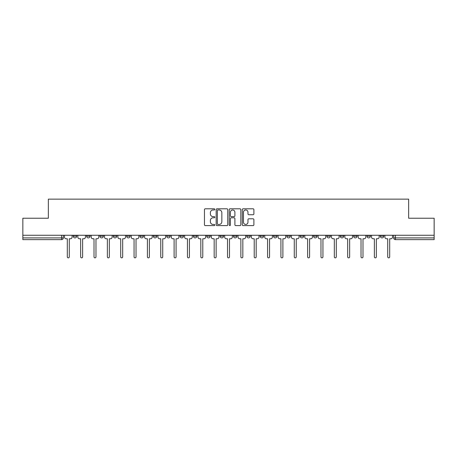<?xml version="1.0" encoding="UTF-8"?>
<svg xmlns="http://www.w3.org/2000/svg" width="457" height="457" viewBox="0 0 457 457"><rect width="100%" height="100%" fill="white"/><g stroke="black" fill="none" stroke-linecap="round" stroke-linejoin="round"><path stroke-width="0.69" d="M214.807 209.392A0.588 0.588 0 0 0 214.219 208.803L205.296 208.803A0.84 0.84 0 0 0 204.456 209.643L204.456 224.764A0.84 0.84 0 0 0 205.296 225.604L214.219 225.604A0.588 0.588 0 0 0 214.807 225.015A0.588 0.588 0 0 0 214.219 224.427L213.065 224.427A2.691 2.691 0 0 1 210.374 221.742L210.374 220.48A2.691 2.691 0 0 1 213.065 217.789L214.219 217.789A0.588 0.588 0 0 0 214.807 217.201A0.588 0.588 0 0 0 214.219 216.618L213.065 216.618A2.691 2.691 0 0 1 210.374 213.927L210.374 212.665A2.691 2.691 0 0 1 213.065 209.98L214.219 209.98A0.588 0.588 0 0 0 214.807 209.392M340.271 236.2L340.271 235.264L340.271 236.2A1.714 1.714 0 0 0 341.979 237.914A1.714 1.714 0 0 1 340.271 236.2L343.693 236.2A1.714 1.714 0 0 1 341.979 237.914A1.714 1.714 0 0 0 343.693 236.2L343.693 235.264L343.693 236.2M220.114 235.264L220.114 236.2L223.536 236.2A1.714 1.714 0 0 1 221.822 237.914A1.714 1.714 0 0 1 220.114 236.2L220.114 235.264M180.064 235.264L180.064 236.2L183.486 236.2A1.714 1.714 0 0 1 181.772 237.914A1.714 1.714 0 0 1 180.064 236.2L180.064 235.264M153.358 235.264L153.358 236.2L156.785 236.2A1.714 1.714 0 0 1 155.072 237.914A1.714 1.714 0 0 1 153.358 236.2L153.358 235.264M140.008 235.264L140.008 236.2L143.435 236.2A1.714 1.714 0 0 1 141.721 237.914A1.714 1.714 0 0 1 140.008 236.2L140.008 235.264M113.307 235.264L113.307 236.2L116.729 236.2A1.714 1.714 0 0 1 115.021 237.914A1.714 1.714 0 0 1 113.307 236.2L113.307 235.264M253.052 214.727A0.84 0.84 0 0 0 253.892 213.887L253.892 209.643A0.84 0.84 0 0 0 253.052 208.803L243.135 208.803A0.84 0.84 0 0 0 242.296 209.643L242.296 224.764A0.84 0.84 0 0 0 243.135 225.604L253.052 225.604A0.84 0.84 0 0 0 253.892 224.764L253.892 219.64A0.84 0.84 0 0 0 253.052 218.8L248.808 218.8A0.84 0.84 0 0 0 247.968 219.64L247.968 222.182A2.245 2.245 0 0 1 245.723 224.427A2.245 2.245 0 0 1 243.472 222.182L243.472 212.225A2.245 2.245 0 0 1 245.723 209.98A2.245 2.245 0 0 1 247.968 212.225L247.968 213.887A0.84 0.84 0 0 0 248.808 214.727L253.052 214.727M22.85 235.264L22.85 218.229L48.351 218.229L48.351 199.143L408.649 199.143L408.649 218.229L434.15 218.229L434.15 235.264L22.85 235.264L22.85 237.914L63.329 237.914L63.329 235.264L63.329 237.914A1.714 1.714 0 0 1 61.621 239.628L22.85 239.628L22.85 237.914M227.763 209.643A0.84 0.84 0 0 0 226.923 208.803L217.012 208.803A0.84 0.84 0 0 0 216.172 209.643L216.172 224.764A0.84 0.84 0 0 0 217.012 225.604L226.923 225.604A0.84 0.84 0 0 0 227.763 224.764L227.763 209.643M230.077 208.803L239.988 208.803A0.84 0.84 0 0 1 240.828 209.643L240.828 224.764A0.84 0.84 0 0 1 239.988 225.604L235.743 225.604A0.84 0.84 0 0 1 234.904 224.764L234.904 218.629A0.84 0.84 0 0 0 234.064 217.789L231.253 217.789A0.84 0.84 0 0 0 230.414 218.629L230.414 225.015A0.588 0.588 0 0 1 229.825 225.604A0.588 0.588 0 0 1 229.237 225.015L229.237 209.643A0.84 0.84 0 0 1 230.077 208.803M393.671 235.264L393.671 237.914L434.15 237.914L434.15 239.628L395.379 239.628A1.714 1.714 0 0 1 393.671 237.914M434.15 235.264L434.15 237.914M380.321 235.264L380.321 236.2L383.743 236.2L383.743 235.264L383.743 236.2A1.714 1.714 0 0 1 382.029 237.914A1.714 1.714 0 0 1 380.321 236.2A1.714 1.714 0 0 0 382.029 237.914M370.393 235.264L370.393 236.2A1.714 1.714 0 0 1 368.679 237.914A1.714 1.714 0 0 1 366.971 236.2L370.393 236.2M366.971 235.264L366.971 236.2M353.621 235.264L353.621 236.2L357.043 236.2L357.043 235.264L357.043 236.2A1.714 1.714 0 0 1 355.329 237.914A1.714 1.714 0 0 1 353.621 236.2A1.714 1.714 0 0 0 355.329 237.914M326.915 235.264L326.915 236.2L330.342 236.2L330.342 235.264L330.342 236.2A1.714 1.714 0 0 1 328.629 237.914A1.714 1.714 0 0 1 326.915 236.2A1.714 1.714 0 0 0 328.629 237.914M316.992 236.2L316.992 235.264L316.992 236.2A1.714 1.714 0 0 1 315.279 237.914A1.714 1.714 0 0 1 313.565 236.2L316.992 236.2A1.714 1.714 0 0 1 315.279 237.914M313.565 235.264L313.565 236.2M303.642 235.264L303.642 236.2A1.714 1.714 0 0 1 301.928 237.914A1.714 1.714 0 0 1 300.215 236.2L303.642 236.2A1.714 1.714 0 0 1 301.928 237.914M300.215 235.264L300.215 236.2M290.286 235.264L290.286 236.2A1.714 1.714 0 0 1 288.578 237.914A1.714 1.714 0 0 1 286.865 236.2L290.286 236.2M286.865 235.264L286.865 236.2M276.936 235.264L276.936 236.2A1.714 1.714 0 0 1 275.228 237.914A1.714 1.714 0 0 1 273.514 236.2L276.936 236.2M273.514 235.264L273.514 236.2M263.586 235.264L263.586 236.2A1.714 1.714 0 0 1 261.878 237.914A1.714 1.714 0 0 1 260.164 236.2L263.586 236.2M260.164 235.264L260.164 236.2M250.236 235.264L250.236 236.2A1.714 1.714 0 0 1 248.528 237.914A1.714 1.714 0 0 1 246.814 236.2A1.714 1.714 0 0 0 248.528 237.914M246.814 235.264L246.814 236.2L250.236 236.2M236.886 235.264L236.886 236.2A1.714 1.714 0 0 1 235.178 237.914A1.714 1.714 0 0 1 233.464 236.2A1.714 1.714 0 0 0 235.178 237.914M233.464 235.264L233.464 236.2L236.886 236.2M223.536 235.264L223.536 236.2A1.714 1.714 0 0 1 221.822 237.914M210.186 235.264L210.186 236.2A1.714 1.714 0 0 1 208.472 237.914A1.714 1.714 0 0 1 206.764 236.2L210.186 236.2M206.764 235.264L206.764 236.2M196.836 235.264L196.836 236.2A1.714 1.714 0 0 1 195.122 237.914A1.714 1.714 0 0 1 193.414 236.2L196.836 236.2L196.836 235.264M193.414 235.264L193.414 236.2M183.486 235.264L183.486 236.2M170.135 235.264L170.135 236.2A1.714 1.714 0 0 1 168.422 237.914A1.714 1.714 0 0 1 166.714 236.2L170.135 236.2L170.135 235.264M166.714 235.264L166.714 236.2M156.785 235.264L156.785 236.2L156.785 235.264M143.435 236.2L143.435 235.264L143.435 236.2A1.714 1.714 0 0 1 141.721 237.914M130.085 235.264L130.085 236.2A1.714 1.714 0 0 1 128.371 237.914A1.714 1.714 0 0 1 126.658 236.2A1.714 1.714 0 0 0 128.371 237.914A1.714 1.714 0 0 0 130.085 236.2L130.085 235.264M126.658 235.264L126.658 236.2L130.085 236.2M116.729 235.264L116.729 236.2M103.379 235.264L103.379 236.2A1.714 1.714 0 0 1 101.671 237.914A1.714 1.714 0 0 1 99.957 236.2A1.714 1.714 0 0 0 101.671 237.914A1.714 1.714 0 0 0 103.379 236.2L99.957 236.2L99.957 235.264M86.607 235.264L86.607 236.2L90.029 236.2L90.029 235.264L90.029 236.2A1.714 1.714 0 0 1 88.321 237.914A1.714 1.714 0 0 1 86.607 236.2A1.714 1.714 0 0 0 88.321 237.914M73.257 235.264L73.257 236.2L76.679 236.2L76.679 235.264L76.679 236.2A1.714 1.714 0 0 1 74.971 237.914A1.714 1.714 0 0 1 73.257 236.2A1.714 1.714 0 0 0 74.971 237.914M61.621 235.264L61.621 239.628A1.714 1.714 0 0 0 63.329 237.914M217.938 209.98A0.588 0.588 0 0 0 217.349 210.568L217.349 223.839A0.588 0.588 0 0 0 217.938 224.427L219.154 224.427A2.691 2.691 0 0 0 221.845 221.742L221.845 212.665A2.691 2.691 0 0 0 219.154 209.98L217.938 209.98M234.904 212.271A2.245 2.245 0 0 0 232.659 210.02A2.245 2.245 0 0 0 230.414 212.271L230.414 215.773A0.84 0.84 0 0 0 231.253 216.618L234.064 216.618A0.84 0.84 0 0 0 234.904 215.773L234.904 212.271M64.483 235.264L64.483 237.057A1.714 1.714 0 0 0 66.196 238.771L67.31 238.771L67.31 256.868A0.983 0.983 0 0 0 68.293 257.857A0.983 0.983 0 0 0 69.275 256.868L69.275 238.771L70.389 238.771A1.714 1.714 0 0 0 72.103 237.057L72.103 235.264M77.833 235.264L77.833 237.057A1.714 1.714 0 0 0 79.547 238.771L80.66 238.771L80.66 256.868A0.983 0.983 0 0 0 81.643 257.857A0.983 0.983 0 0 0 82.626 256.868L82.626 238.771L83.74 238.771A1.714 1.714 0 0 0 85.453 237.057L85.453 235.264M91.189 235.264L91.189 237.057A1.714 1.714 0 0 0 92.897 238.771L94.011 238.771L94.011 256.868A0.983 0.983 0 0 0 94.993 257.857A0.983 0.983 0 0 0 95.976 256.868L95.976 238.771L97.09 238.771A1.714 1.714 0 0 0 98.803 237.057L98.803 235.264M104.539 235.264L104.539 237.057A1.714 1.714 0 0 0 106.247 238.771L107.361 238.771L107.361 256.868A0.983 0.983 0 0 0 108.343 257.857A0.983 0.983 0 0 0 109.332 256.868L109.332 238.771L110.44 238.771A1.714 1.714 0 0 0 112.154 237.057L112.154 235.264M117.889 235.264L117.889 237.057A1.714 1.714 0 0 0 119.597 238.771L120.711 238.771L120.711 256.868A0.983 0.983 0 0 0 121.693 257.857A0.983 0.983 0 0 0 122.682 256.868L122.682 238.771L123.79 238.771A1.714 1.714 0 0 0 125.504 237.057L125.504 235.264M131.239 235.264L131.239 237.057A1.714 1.714 0 0 0 132.947 238.771L134.061 238.771L134.061 256.868A0.983 0.983 0 0 0 135.044 257.857A0.983 0.983 0 0 0 136.032 256.868L136.032 238.771L137.14 238.771A1.714 1.714 0 0 0 138.854 237.057L138.854 235.264M144.589 235.264L144.589 237.057A1.714 1.714 0 0 0 146.297 238.771L147.411 238.771L147.411 256.868A0.983 0.983 0 0 0 148.399 257.857A0.983 0.983 0 0 0 149.382 256.868L149.382 238.771L150.496 238.771A1.714 1.714 0 0 0 152.204 237.057L152.204 235.264M157.939 235.264L157.939 237.057A1.714 1.714 0 0 0 159.653 238.771L160.761 238.771L160.761 256.868A0.983 0.983 0 0 0 161.749 257.857A0.983 0.983 0 0 0 162.732 256.868L162.732 238.771L163.846 238.771A1.714 1.714 0 0 0 165.554 237.057L165.554 235.264M171.289 235.264L171.289 237.057A1.714 1.714 0 0 0 173.003 238.771L174.111 238.771L174.111 256.868A0.983 0.983 0 0 0 175.1 257.857A0.983 0.983 0 0 0 176.082 256.868L176.082 238.771L177.196 238.771A1.714 1.714 0 0 0 178.904 237.057L178.904 235.264M184.639 235.264L184.639 237.057A1.714 1.714 0 0 0 186.353 238.771L187.461 238.771L187.461 256.868A0.983 0.983 0 0 0 188.45 257.857A0.983 0.983 0 0 0 189.432 256.868L189.432 238.771L190.546 238.771A1.714 1.714 0 0 0 192.254 237.057L192.254 235.264M197.99 235.264L197.99 237.057A1.714 1.714 0 0 0 199.703 238.771L200.817 238.771L200.817 256.868A0.983 0.983 0 0 0 201.8 257.857A0.983 0.983 0 0 0 202.782 256.868L202.782 238.771L203.896 238.771A1.714 1.714 0 0 0 205.61 237.057L205.61 235.264M211.34 235.264L211.34 237.057A1.714 1.714 0 0 0 213.053 238.771L214.167 238.771L214.167 256.868A0.983 0.983 0 0 0 215.15 257.857A0.983 0.983 0 0 0 216.132 256.868L216.132 238.771L217.246 238.771A1.714 1.714 0 0 0 218.96 237.057L218.96 235.264M224.69 235.264L224.69 237.057A1.714 1.714 0 0 0 226.404 238.771L227.517 238.771L227.517 256.868A0.983 0.983 0 0 0 228.5 257.857A0.983 0.983 0 0 0 229.483 256.868L229.483 238.771L230.596 238.771A1.714 1.714 0 0 0 232.31 237.057L232.31 235.264M238.04 235.264L238.04 237.057A1.714 1.714 0 0 0 239.754 238.771L240.868 238.771L240.868 256.868A0.983 0.983 0 0 0 241.85 257.857A0.983 0.983 0 0 0 242.833 256.868L242.833 238.771L243.947 238.771A1.714 1.714 0 0 0 245.66 237.057L245.66 235.264M251.39 235.264L251.39 237.057A1.714 1.714 0 0 0 253.104 238.771L254.218 238.771L254.218 256.868A0.983 0.983 0 0 0 255.2 257.857A0.983 0.983 0 0 0 256.183 256.868L256.183 238.771L257.297 238.771A1.714 1.714 0 0 0 259.01 237.057L259.01 235.264M264.746 235.264L264.746 237.057A1.714 1.714 0 0 0 266.454 238.771L267.568 238.771L267.568 256.868A0.983 0.983 0 0 0 268.55 257.857A0.983 0.983 0 0 0 269.539 256.868L269.539 238.771L270.647 238.771A1.714 1.714 0 0 0 272.361 237.057L272.361 235.264M278.096 235.264L278.096 237.057A1.714 1.714 0 0 0 279.804 238.771L280.918 238.771L280.918 256.868A0.983 0.983 0 0 0 281.9 257.857A0.983 0.983 0 0 0 282.889 256.868L282.889 238.771L283.997 238.771A1.714 1.714 0 0 0 285.711 237.057L285.711 235.264M291.446 235.264L291.446 237.057A1.714 1.714 0 0 0 293.154 238.771L294.268 238.771L294.268 256.868A0.983 0.983 0 0 0 295.251 257.857A0.983 0.983 0 0 0 296.239 256.868L296.239 238.771L297.347 238.771A1.714 1.714 0 0 0 299.061 237.057L299.061 235.264M304.796 235.264L304.796 237.057A1.714 1.714 0 0 0 306.504 238.771L307.618 238.771L307.618 256.868A0.983 0.983 0 0 0 308.601 257.857A0.983 0.983 0 0 0 309.589 256.868L309.589 238.771L310.703 238.771A1.714 1.714 0 0 0 312.411 237.057L312.411 235.264M318.146 235.264L318.146 237.057A1.714 1.714 0 0 0 319.86 238.771L320.968 238.771L320.968 256.868A0.983 0.983 0 0 0 321.957 257.857A0.983 0.983 0 0 0 322.939 256.868L322.939 238.771L324.053 238.771A1.714 1.714 0 0 0 325.761 237.057L325.761 235.264M331.496 235.264L331.496 237.057A1.714 1.714 0 0 0 333.21 238.771L334.318 238.771L334.318 256.868A0.983 0.983 0 0 0 335.307 257.857A0.983 0.983 0 0 0 336.289 256.868L336.289 238.771L337.403 238.771A1.714 1.714 0 0 0 339.111 237.057L339.111 235.264M344.846 235.264L344.846 237.057A1.714 1.714 0 0 0 346.56 238.771L347.668 238.771L347.668 256.868A0.983 0.983 0 0 0 348.657 257.857A0.983 0.983 0 0 0 349.639 256.868L349.639 238.771L350.753 238.771A1.714 1.714 0 0 0 352.461 237.057L352.461 235.264M358.197 235.264L358.197 237.057A1.714 1.714 0 0 0 359.91 238.771L361.024 238.771L361.024 256.868A0.983 0.983 0 0 0 362.007 257.857A0.983 0.983 0 0 0 362.989 256.868L362.989 238.771L364.103 238.771A1.714 1.714 0 0 0 365.811 237.057L365.811 235.264M371.547 235.264L371.547 237.057A1.714 1.714 0 0 0 373.26 238.771L374.374 238.771L374.374 256.868A0.983 0.983 0 0 0 375.357 257.857A0.983 0.983 0 0 0 376.339 256.868L376.339 238.771L377.453 238.771A1.714 1.714 0 0 0 379.167 237.057L379.167 235.264M384.897 235.264L384.897 237.057A1.714 1.714 0 0 0 386.611 238.771L387.725 238.771L387.725 256.868A0.983 0.983 0 0 0 388.707 257.857A0.983 0.983 0 0 0 389.69 256.868L389.69 238.771L390.804 238.771A1.714 1.714 0 0 0 392.517 237.057L392.517 235.264M395.379 235.264L395.379 239.628"/></g></svg>
